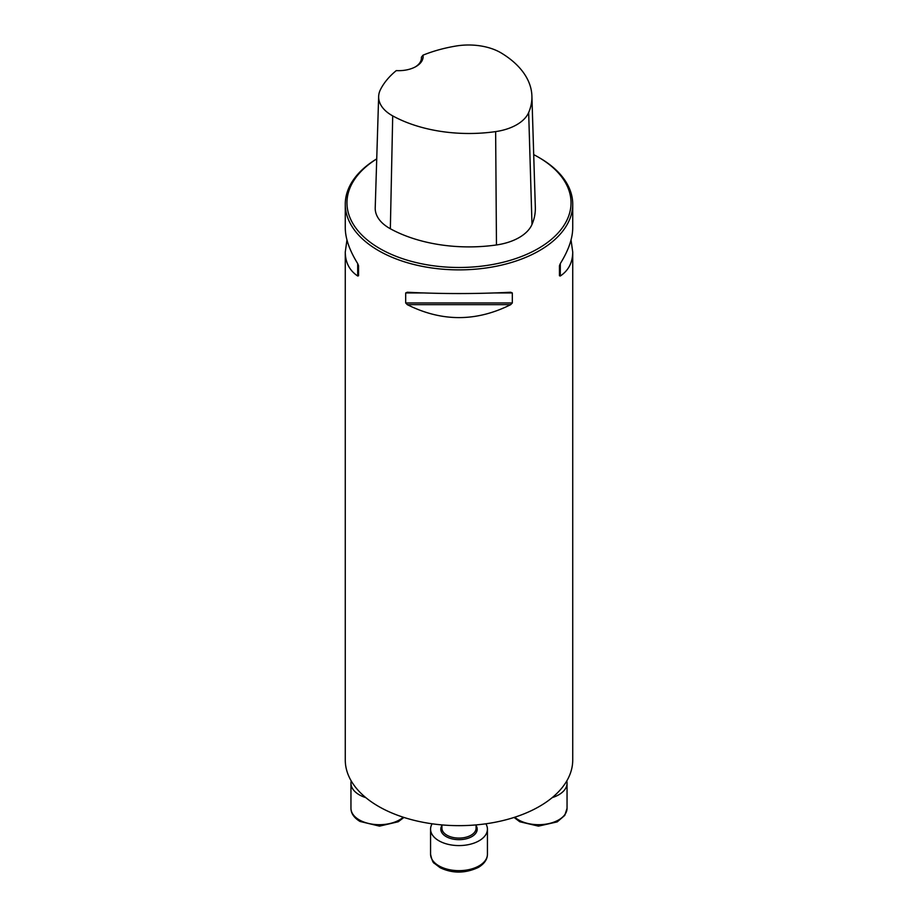 <?xml version="1.0" encoding="UTF-8"?>
<svg xmlns="http://www.w3.org/2000/svg" width="918" height="918" viewBox="0 0 918 918"><rect width="100%" height="100%" fill="white"/><g stroke="black" fill="none" stroke-linecap="round" stroke-linejoin="round"><path stroke-width="1.38" d="M376.724 158.871A113.729 65.66 0 0 0 345.271 204.209A113.729 65.66 0 0 0 378.583 250.637A113.729 65.66 0 0 0 502.525 264.877A113.729 65.66 0 0 0 572.729 204.209A113.729 65.66 0 0 0 539.417 157.781L538.212 157.081A112.03 64.673 0 0 0 533.714 154.626M571.042 239.965L572.729 252.025L572.729 759.989A113.729 65.66 180 0 1 502.525 820.658A113.729 65.66 180 0 1 378.583 806.417A113.729 65.66 180 0 1 345.271 759.989L345.271 252.025L346.958 239.965M345.271 204.209L345.271 227.905C345.352 238.451 349.494 250.35 357.699 263.604L358.548 265.75L358.548 275.756L357.699 276.008C349.494 270.5 345.352 262.502 345.271 252.025M572.729 252.025C572.648 262.502 568.506 270.5 560.301 276.008L559.452 275.756L559.452 265.75L560.301 263.604C568.506 250.35 572.648 238.451 572.729 227.905L572.729 204.209M405.676 292.957L407.305 292.245C441.765 293.989 476.235 293.989 510.695 292.245L512.324 292.957L512.324 302.963L510.695 304.661C476.235 321.908 441.765 321.908 407.305 304.661L405.676 302.963L405.676 292.957L423.485 292.957M423.014 55.172A110.665 63.893 180 0 1 456.108 46.015A45.269 26.129 180 0 1 501.435 53.106A110.665 63.893 180 0 1 531.901 96.011A110.665 63.893 180 0 1 528.665 112.535A45.269 26.129 180 0 1 495.64 131.607A110.665 63.893 180 0 1 392.709 115.886A45.269 26.129 180 0 1 378.652 96.482A45.269 26.129 180 0 1 380.408 89.712A110.665 63.893 180 0 1 396.278 70.606A24.453 14.114 0 0 0 415.98 66.544A24.453 14.114 0 0 0 423.014 55.172L421.396 57.203L421.396 58.729M378.652 96.482L375.221 207.881A48.688 28.114 0 0 0 390.345 228.754A114.084 65.867 0 0 0 496.466 244.957A48.688 28.114 0 0 0 531.992 224.451A114.084 65.867 0 0 0 535.332 207.411L531.901 96.011M376.724 158.917A112.03 64.673 0 0 0 379.788 248.548A112.03 64.673 0 0 0 538.212 248.548A112.03 64.673 0 0 0 538.212 157.081M421.396 57.203A22.743 13.127 180 0 1 421.431 57.949A22.743 13.127 180 0 1 415.349 66.888M566.773 780.954A28.435 16.421 180 0 1 567.049 783.203A28.435 16.421 180 0 1 552.2 797.627M485.863 823.79A28.435 16.421 180 0 1 487.435 829.172A28.435 16.421 180 0 1 479.104 840.773A28.435 16.421 180 0 1 448.122 844.33A28.435 16.421 180 0 1 430.565 829.172A28.435 16.421 180 0 1 432.137 823.79M365.8 797.627A28.435 16.421 180 0 1 359.282 794.816A28.435 16.421 180 0 1 350.951 783.203A28.435 16.421 180 0 1 351.227 780.954M528.665 112.535L531.992 224.451M392.709 115.886L390.345 228.754M495.64 131.607L496.466 244.957M357.699 276.008L357.699 263.604M560.301 263.604L560.301 276.008M510.695 304.661L407.305 304.661M512.324 302.963L405.676 302.963M512.324 292.957L494.515 292.957M514.769 817.215A28.435 16.421 0 0 0 546.692 824.02A28.435 16.421 0 0 0 567.049 808.276L567.049 783.203M441.937 824.915L441.937 828.243A17.063 9.846 0 0 0 452.471 837.342A17.063 9.846 0 0 0 471.06 835.208A17.063 9.846 0 0 0 476.063 828.243L476.063 824.915M476.063 825.511A18.199 10.511 180 0 1 471.863 836.596A18.199 10.511 180 0 1 449.177 838.008A18.199 10.511 180 0 1 441.937 825.511M479.104 865.846A28.435 16.421 0 0 0 487.435 854.245C487.389 859.386 484.371 863.769 478.393 867.407C465.254 873.523 452.505 873.626 440.158 867.728L434.432 863.379C433.124 863.046 431.839 859.994 430.565 854.245A28.435 16.421 0 0 0 448.122 869.403A28.435 16.421 0 0 0 479.104 865.846M350.951 783.203L350.951 808.276A28.435 16.421 0 0 0 359.282 819.889A28.435 16.421 0 0 0 403.231 817.215M514.069 817.445L519.772 821.759L538.464 826.131L557.226 821.885L564.777 815.391L567.049 808.276M430.565 829.172L430.565 854.245M487.435 829.172L487.435 854.245M403.931 817.445L398.228 821.759L379.536 826.131L359.994 821.449C354.015 817.812 350.997 813.417 350.951 808.276"/></g></svg>
